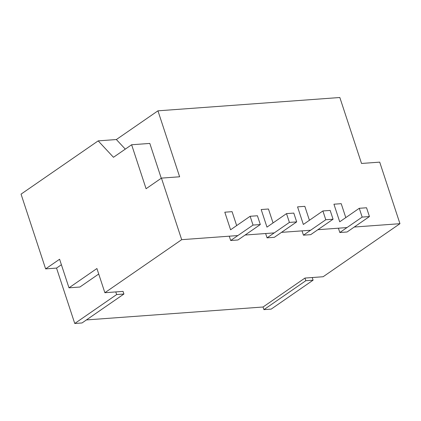 <?xml version="1.0" encoding="UTF-8"?>
<svg xmlns="http://www.w3.org/2000/svg" width="421" height="421" viewBox="0 0 421 421"><rect width="100%" height="100%" fill="white"/><g stroke="black" fill="none" stroke-linecap="round" stroke-linejoin="round"><path stroke-width="0.63" d="M61.398 264.73L56.54 268.088L45.626 268.887L21.05 194.139L98.177 140.877L113.47 157.291L131.626 144.756L146.082 188.724L161.443 178.115L179.63 176.783L157.949 110.828L339.836 97.509L361.523 163.464L379.71 162.132L399.95 223.693L323.139 276.734L304.951 278.07L263.051 307.004L86.405 319.934M161.443 178.115L181.683 239.67L237.854 235.56M245.133 235.029L274.234 232.897M281.507 232.366L310.609 230.234M317.887 229.698L346.988 227.572M354.266 227.035L399.95 223.693M157.949 110.828L116.364 139.54L98.177 140.877M56.54 268.088L74.754 323.491L82.032 322.954L123.927 294.021L123.058 291.385L104.871 292.716L181.683 239.67M104.871 292.716L96.919 268.535L68.986 287.822L59.593 259.241L45.626 268.887M98.724 274.024L79.901 287.022L68.986 287.822M131.626 144.756L149.813 143.424L161.259 178.241M116.364 139.54L125.295 149.123M362.165 217.089L369.438 216.557L366.549 207.763L359.271 208.295L362.165 217.089L339.821 232.518L338.4 228.198M369.438 216.557L347.093 231.987L339.821 232.518M345.794 217.604L341.215 203.675L333.937 204.211L339.721 221.799L359.271 208.295M325.786 219.751L333.064 219.22L330.169 210.426L322.896 210.958L325.786 219.751L303.441 235.181L302.02 230.861M333.064 219.22L310.719 234.65L303.441 235.181M309.414 220.267L304.836 206.343L297.563 206.874L303.341 224.461L322.896 210.958M289.406 222.414L296.684 221.883L293.795 213.089L286.517 213.621L289.406 222.414L267.061 237.849L265.64 233.523M296.684 221.883L274.339 237.312L267.061 237.849M273.04 222.93L268.456 209.005L261.183 209.537L266.967 227.124L286.517 213.621M253.032 225.077L260.304 224.546L257.415 215.752L250.137 216.283L253.032 225.077L230.687 240.512L229.266 236.186M260.304 224.546L237.96 239.981L230.687 240.512M236.66 225.593L232.082 211.668L224.803 212.2L230.587 229.787L250.137 216.283M74.754 323.491L116.654 294.558L123.927 294.021M116.654 294.558L115.786 291.916M263.051 307.004L263.92 309.64L305.82 280.707L304.951 278.07M305.82 280.707L313.092 280.175L271.198 309.109L263.92 309.64M313.092 280.175L312.224 277.534"/></g></svg>
